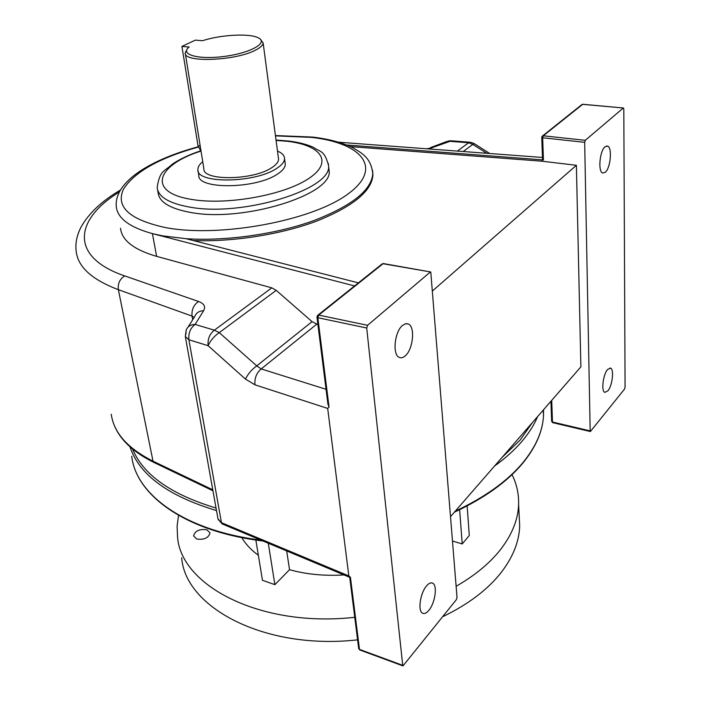 <?xml version="1.0" encoding="UTF-8"?>
<svg xmlns="http://www.w3.org/2000/svg" width="701" height="701" viewBox="0 0 701 701"><rect width="100%" height="100%" fill="white"/><g stroke="black" fill="none" stroke-linecap="round" stroke-linejoin="round"><path stroke-width="1.05" d="M607.837 390.939L604.77 392.35C601.046 391.132 603.105 374.369 607.592 369.488L610.589 368.156C614.304 369.418 612.297 385.944 607.837 390.939M605.322 172.253L602.65 173.016C597.839 171.719 599.697 150.864 605.024 146.798L607.601 146.106C612.42 147.473 610.597 168.021 605.322 172.253M426.576 585.878C420.276 592.897 417.594 610.869 422.493 613.13C424.342 614.111 426.453 613.182 428.837 610.343C435.084 603.158 437.652 585.519 432.771 583.232C430.992 582.286 428.924 583.162 426.576 585.878M402.497 325.439C394.584 331.696 392.245 354.618 399.184 357.352C401.086 358.281 403.128 357.764 405.301 355.819C413.117 349.308 415.351 326.832 408.411 324.037L405.564 323.722L402.497 325.439M372.52 170.255L372.783 173.682C371.486 190.304 351.63 206.015 313.216 220.824C275.817 234.257 225.608 241.337 186.063 238.699L162.623 235.86L152.415 233.626L354.557 285.929M457.367 151.092L468.662 142.767L472.816 144.397L474.279 143.644L489.771 153.519M157.602 189.875L158.111 192.687C159.109 202.002 169.826 208.565 190.243 212.385C243.081 222.787 333.361 194.475 329.128 170.781L328.822 168.126M201.117 151.653L197.98 145.668L181.909 46.415L189.174 47.002C179.351 54.52 198.348 59.953 224.504 56.395C250.669 53.013 268.772 42.673 258.301 37.845C249.635 33.14 220.859 34.673 202.536 40.702L195.307 40.15L181.909 46.415M277.491 151.066C282.082 153.011 284.44 155.499 284.545 158.531C284.527 161.773 281.881 165.077 276.615 168.442C254.927 183.303 196.14 183.907 197.892 169.633C197.813 167.04 199.426 164.402 202.738 161.703M285.114 162.895L285.281 164.165C285.263 167.434 282.634 170.764 277.377 174.146C255.751 189.104 197.086 189.638 198.804 175.241L198.085 170.825M260.343 39.247L263.129 42.91C263.024 45.179 260.544 47.563 255.672 50.06C235.746 60.952 183.189 62.88 185.204 52.89L186.983 49.456M278.42 158.067L278.56 159.153C278.551 161.975 276.247 164.84 271.655 167.749C252.886 180.516 202.387 181.033 203.868 168.722L185.344 53.714M551.722 400.35L552.467 422.02L590.172 430.887L590.382 431.544L624.565 389.029L625.073 387.241L623.811 109.005L623.487 108.007L582.671 104.353L543.284 135.801L585.291 140.314L623.233 108.068M585.291 140.314L584.678 142.338L542.67 137.782L543.433 159.942L346.574 144.984M590.172 430.887L584.678 142.338M450.594 516.541L580.884 366.851L576.388 165.296L542.075 161.212L542.022 159.775M432.657 290.775L576.388 165.296M186.063 238.699L358.386 282.871M245.473 379.101L208.118 345.707L188.893 339.757L221.446 522.666L348.826 575.924L327.682 408.429L254.936 384.805L245.473 379.101C247.926 374.001 251.685 369.585 256.759 365.878L312.068 321.654L276.229 290.354L271.804 287.848L156.621 256.364C133.847 249.714 121.816 240.347 120.528 228.254M348.826 575.924L350.43 577.247L359.482 649.38L402.716 665.319L402.979 665.906L456.333 599.688L457.017 597.41L430.773 271.988L383.035 263.734L318.71 315.091L367.587 325.317L430.186 272.119M312.068 321.654L317.912 324.633M185.861 334.587L186.168 330.136C187.64 326.473 190.619 324.572 195.106 324.423L214.375 330.171C209.625 333.913 207.54 339.091 208.118 345.707C210.414 340.546 214.129 336.182 219.273 332.642L256.759 365.878L261.201 368.936L326.053 389.292M402.716 665.319L366.711 328.007L317.833 317.711L329.058 407.097L327.682 408.429M367.587 325.317L366.711 328.007M254.936 384.805C254.445 378.163 256.54 372.871 261.201 368.936L316.633 324.265M329.058 407.097L327.919 404.135L316.966 317.141M470.187 142.215L468.662 142.767L449.674 141.304L446.528 141.62L430.51 147.587M542.469 157.453L338.478 142.198M543.433 159.942L542.539 159.46L541.768 137.37M372.73 172.06L372.923 175.084C371.749 191.18 352.971 206.523 316.58 221.13C281.057 234.476 232.811 242.108 193.239 240.539M542.075 161.212L350.369 146.597M359.893 650.002L358.675 648.451L349.72 577.344L350.43 577.247M206.865 529.763L210.011 532.918C208.574 537.965 204.131 539.998 196.701 539.016L193.599 535.897C195.027 530.841 199.452 528.799 206.865 529.763M442.76 616.687C468.443 604.262 488.019 589.401 501.478 572.104C513.167 556.752 519.231 541.338 519.686 525.873L519.169 515.542M456.132 586.281C474.84 575.521 489.517 563.429 500.172 550.013C511.993 534.828 518.135 519.616 518.609 504.378C518.898 493.89 516.698 483.97 512.019 474.621M286.691 550.942L289.539 569.685C306.197 574.347 324.353 576.099 344.016 574.943M452.539 541.032L462.213 543.95L469.284 535.494L467.146 505.92M289.539 569.685L274.88 584.66L268.281 543.231M255.847 540.024L262.472 580.297L274.88 584.66M241.854 537.632C245.578 544.107 251.081 549.978 258.354 555.253M178.536 515.358L177.099 526.092L177.537 536.843C180.84 585.791 260.676 627.886 354.75 617.301M181.682 557.777C185.204 607.452 264.479 650.3 357.589 639.855M462.213 543.95L459.628 509.715M328.322 163.394L328.532 165.585C332.756 189.095 242.257 217.301 189.34 207.04C168.888 203.281 158.172 196.779 157.182 187.535C159.732 169.695 165.068 171.333 172.297 164.174C179.868 159.092 189.209 154.676 200.311 150.943M200.574 151.206C155.937 165.427 146.772 192.652 192.039 199.487C227.08 205.446 284.273 195.053 308.659 178.58C333.58 162.194 321.575 145.326 287.787 141.357L276.071 140.393M198.278 147.061C159.197 157.97 134.233 172.06 123.394 189.331C115.516 206.997 129.58 219.755 165.594 227.606C219.641 237.884 310.85 220.981 347.039 194.676C384.069 168.547 362.47 143.127 311.673 137.396L275.467 135.863M156.621 256.364L152.415 233.626C129.519 227.29 117.47 218.265 116.261 206.55C114.149 181.34 151.477 159.329 198.199 146.772M197.98 145.668L200.197 145.966M276.229 290.354L219.273 332.642L214.375 330.171L271.804 287.848M469.679 142.215L451.435 140.813L428.565 148.936M119.266 192.048C74.516 219.466 69.189 256.916 124.655 275.905L198.585 301.491C204.157 303.594 205.831 306.67 203.614 310.727L195.106 324.423C190.348 328.094 188.28 333.203 188.893 339.757L185.318 336.506L186.168 330.136M486.766 153.291L472.816 144.397L463.203 151.53M111.249 414.247C113.825 432.815 127.74 448.456 153.002 461.162L118.364 289.679C92.05 279.717 78.013 267.02 76.234 251.589C75.103 243.72 76.742 235.483 81.141 226.87C88.939 213.13 102.013 200.872 120.353 190.102M154.097 462.546L153.002 461.162L212.78 489.806M192.687 319.779L192.039 316.09L118.364 289.679C117.698 283.607 119.792 279.016 124.655 275.905M185.406 337.015L217.958 518.722L222.199 523.936L218.055 519.248M188.096 327.069L194.808 316.396C196.271 312.777 199.207 310.894 203.614 310.727M198.585 301.491C193.669 304.856 191.487 309.728 192.039 316.09L194.203 317.36M426.567 148.787L432.272 147.797M222.532 524.076L349.72 577.335M542.67 137.782L543.284 135.801L542.171 136.248L541.768 137.317L542.67 137.782M542.171 136.248L541.768 137.317M542.6 135.906L581.593 104.799L583.074 104.388M552.782 422.685L551.643 421.327L550.942 401.244M317.833 317.711L318.71 315.091L317.492 315.503L316.957 317.036L317.833 317.711M317.939 315.143L381.835 264.163L383.64 263.611L430.545 271.944M502.004 457.473L520.037 440.184L532.576 422.344M537.623 416.552C534.092 425.034 528.72 433.463 521.518 441.84C514.289 450.226 505.29 458.296 494.538 466.051M455.256 511.187C484.812 497.272 507.235 481.237 522.534 463.098C535.687 447.168 542.679 431.395 543.503 415.772L543.538 409.743M132.261 448.254C142.601 474.367 170.536 494.293 216.048 508.05M262.875 540.97C185.634 531.752 136.038 495.335 131.735 456.281C135.88 494.494 184.416 530.596 260.86 540.12M216.504 510.573C168.126 496.028 139.289 474.787 129.974 446.852M276.028 140.051L288.724 141.041M312.611 137.063L275.432 135.556M474.139 143.556L470.792 142.321M284.545 158.531L285.281 164.165M263.129 42.91L278.56 159.153M289.408 141.12C298.915 142.329 306.985 144.432 313.601 147.42C320.085 152.266 324.397 149.707 328.532 165.585L329.128 170.781M450.699 140.761L447.895 141.111M372.923 175.084L372.783 173.682C371.039 158.312 362.732 153.493 353.015 147.876C342.438 142.671 329.198 139.096 313.286 137.151M406.317 323.608L408.411 324.037M431.623 582.864L432.771 583.232M606.549 145.992L607.601 146.106M609.861 368.007L610.589 368.156M212.955 490.788L153.764 462.38C130.675 450.883 116.857 436.583 112.309 419.487M402.979 665.906L359.762 649.958L358.693 648.583M582.943 104.283L623.373 107.998M582.82 104.274L582.04 104.449M551.643 421.397L552.703 422.668L590.382 431.544M383.394 263.567L382.308 263.795M543.284 410.041L543.503 415.772C542.679 431.623 535.652 447.571 522.42 463.615C506.937 482.016 484.26 498.209 454.379 512.194M519.686 525.873L518.609 504.378"/></g></svg>
